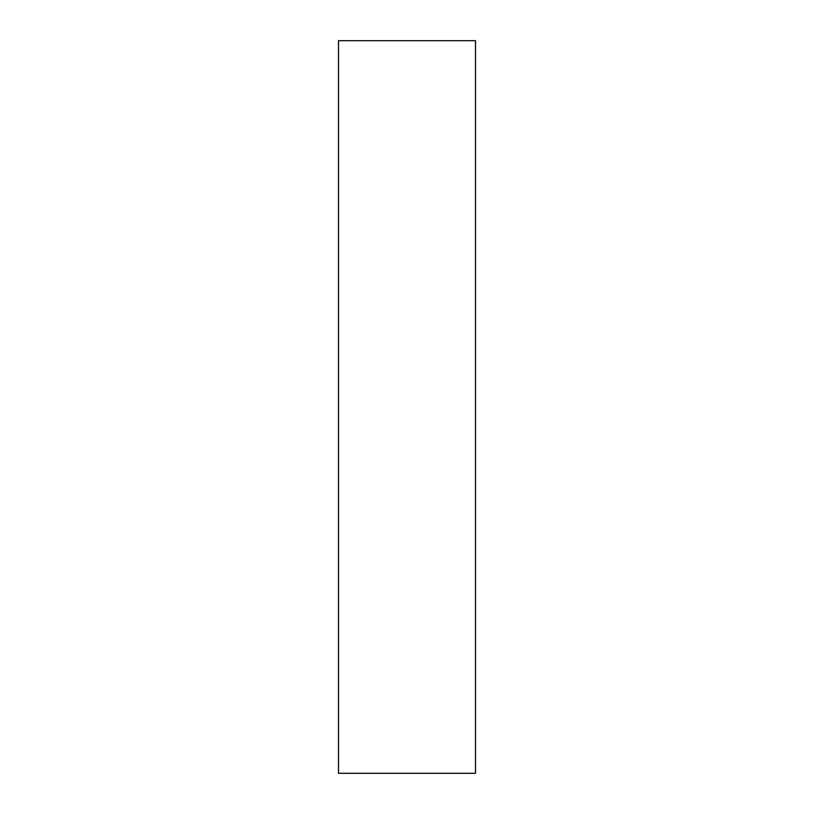 <?xml version="1.0" encoding="UTF-8"?>
<svg xmlns="http://www.w3.org/2000/svg" width="814" height="814" viewBox="0 0 814 814"><rect width="100%" height="100%" fill="white"/><g stroke="black" fill="none" stroke-linecap="round" stroke-linejoin="round"><path stroke-width="1.22" d="M475.498 773.3L338.502 773.3L475.498 773.3L475.498 40.7L475.498 773.3M338.502 40.7L475.498 40.7L338.502 40.7L338.502 773.3L338.502 40.7"/></g></svg>
